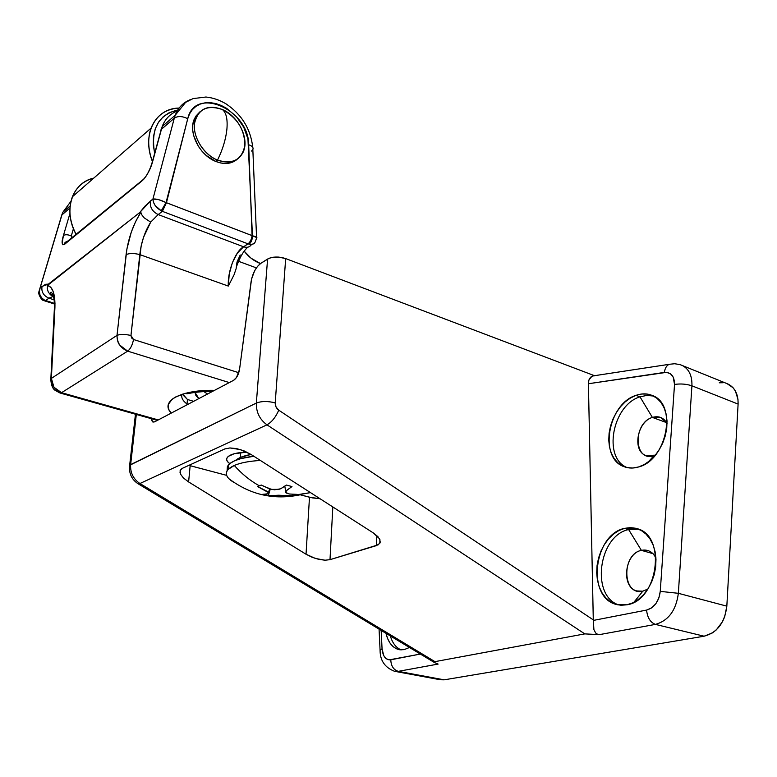 <?xml version="1.0" encoding="UTF-8"?>
<svg xmlns="http://www.w3.org/2000/svg" width="777" height="777" viewBox="0 0 777 777"><rect width="100%" height="100%" fill="white"/><g stroke="black" fill="none" stroke-linecap="round" stroke-linejoin="round"><path stroke-width="1.17" d="M638.616 529.195L628.632 529.564L624.533 528.36L637.305 528.71C666.676 535.975 658.197 600.621 626.845 604.817L632.692 602.884L638.315 599.494L643.482 594.774L647.969 588.908L651.592 582.119L654.205 574.698L655.681 566.948L655.982 559.187L655.098 551.728L653.068 544.881L649.98 538.917L645.978 534.052L641.239 530.468L635.936 528.292L630.302 527.593L624.533 528.36L618.871 530.545L613.5 534.061L608.624 538.772L604.409 544.483L601.009 550.99L598.533 558.061L597.076 565.433L596.697 572.853L597.396 580.06L599.184 586.771L601.981 592.754L605.701 597.775L610.227 601.631L615.384 604.156L620.998 605.244L626.845 604.817L616.297 604.448C586.373 597.416 593.657 534.547 624.533 528.36L628.632 529.564L638.616 529.195M642.812 591.18L647.872 589.053L642.812 591.18L636.839 590.957C620.736 587.13 624.65 553.37 641.394 550.359L628.632 529.564L641.394 550.359L648.018 550.582L650.028 551.437L653.049 553.7L655.905 557.624C652.398 551.573 647.562 549.154 641.394 550.359L653.02 553.671L641.394 550.359C621.173 554.176 622.328 596.231 642.812 591.18L633.886 602.301L642.812 591.18M409.479 647.484L404.147 649.63L409.479 647.484M653.486 396.047L646.852 395.406L639.986 396.833L636.013 395.347C641.695 393.356 647.066 393.385 652.126 395.415C677.661 403.729 667.161 460.227 638.509 466.987L644.259 464.539L649.776 460.751L654.836 455.759L659.226 449.766L662.771 442.997L665.316 435.742L666.744 428.302L667.025 420.979L666.132 414.063L664.112 407.847L661.062 402.564L657.119 398.416L652.447 395.561L647.231 394.075L641.685 394.007L636.013 395.347L630.448 398.009L625.174 401.894L620.386 406.837L616.258 412.665L612.927 419.153L610.508 426.068L609.1 433.158L608.75 440.19L609.459 446.882L611.237 453.01L614.015 458.333L617.696 462.655L622.154 465.792L627.243 467.608L632.76 468.016L638.509 466.987C633.517 468.463 628.836 468.395 624.446 466.802C598.494 458.78 607.682 403.885 636.013 395.347L639.986 396.833L646.852 395.406L653.486 396.047M653.904 455.691L655.332 455.167L646.046 455.565C632.06 451.194 637.053 421.697 652.389 417.414L639.986 396.833L652.389 417.414L660.838 417.511L667.064 423.436C663.665 417.579 658.77 415.578 652.389 417.414L666.627 422.639L652.389 417.414C632.517 423.125 633.779 462.606 653.904 455.691L648.358 461.868L653.904 455.691M719.249 382.808L723.164 382.731M727.039 383.615L733.119 387.801L735.431 391.084L737.975 399.388L738.101 404.089L726.835 606.157L724.679 616.802L722.493 621.717L716.297 629.885L712.49 632.876L704.117 636.208L444.153 679.836L440.326 679.758L444.153 679.836L398.29 671.347L438.131 664.073L434.421 662.528L434.139 661.994L434.945 661.645L584.799 633.886L599.32 634.644L655.429 624.397L704.117 636.208L444.153 679.836L398.29 671.347L394.531 671.289C384.848 667.53 380.031 660.489 380.079 650.194L382.061 648.737L381.157 630.4L382.061 648.737L380.06 650.232L380.128 651.204L379.059 629.127M394.357 671.25L398.29 671.347C393.55 669.852 391.045 666.006 390.782 659.799L420.367 654.049L389.122 659.887L386.082 658.614L383.721 655.603L382.061 648.737C382.828 656.439 385.732 660.12 390.782 659.799C391.045 666.006 393.55 669.852 398.29 671.347L438.131 664.073L434.45 662.548L434.139 661.994L434.945 661.645L139.928 483.517L266.977 424.844L584.799 633.886L434.945 661.645L139.928 483.517L266.977 424.844C259.664 419.454 256.119 412.198 256.342 403.069L130.633 464.627L136.315 414.452L130.633 464.627C130.177 472.678 133.275 478.982 139.928 483.517C133.275 478.982 130.177 472.678 130.633 464.627L129.613 465.345L129.458 466.948M385.965 633.304L387.665 638.694L389.996 643.045L392.919 646.445L396.338 648.737L400.136 649.815L404.147 649.63L398.795 649.582C392.463 647.804 388.189 642.375 385.965 633.304M591.928 376.262L588.927 379.963L588.412 383.741L664.403 372.406C671.066 372.173 674.446 376.175 674.523 384.43L660.256 591.375C658.915 601.534 654.36 607.76 646.59 610.071L593.298 620.434L593.91 629.652L595.687 633.022L597.309 634.1L595.687 633.022L593.91 629.652L593.298 619.881L278.758 410.178L593.298 619.881L588.412 383.741L588.927 379.963L590.549 377.224L593.016 375.922L669.084 364.335C666.481 365.666 664.927 368.356 664.403 372.406C664.937 368.308 666.52 365.598 669.162 364.296L674.698 363.733L680.234 364.675L727.855 383.955C734.887 387.47 738.296 394.182 738.101 404.089L691.918 385.81C686.518 384.013 680.72 383.547 674.523 384.43C680.72 383.547 686.518 384.013 691.918 385.81C692.239 375.796 689.005 368.997 682.225 365.433L681.992 365.326C688.917 368.822 692.229 375.65 691.918 385.81L678.35 593.307L660.256 591.375L678.35 593.307C676.126 610.314 668.482 620.677 655.429 624.397C650.32 622.416 647.367 617.637 646.59 610.071L593.298 620.434L588.412 383.741L666.549 372.348L670.405 373.766L673.193 377.059L674.523 384.43L660.256 591.375L658.886 597.931L655.856 603.7L651.573 607.925L646.59 610.071C647.367 617.637 650.32 622.416 655.429 624.397L704.117 636.208C717.22 632.701 724.795 622.688 726.835 606.157L678.35 593.307L691.918 385.81L738.101 404.089L726.835 606.157L678.35 593.307C676.126 610.314 668.482 620.677 655.429 624.397L599.32 634.644L584.799 633.886L266.977 424.844C271.804 422.057 275.738 417.162 278.758 410.178C276.33 408.362 275.145 405.934 275.213 402.894L276.039 407.002L278.758 410.178C275.738 417.162 271.804 422.057 266.977 424.844C259.664 419.454 256.119 412.198 256.342 403.069C261.558 401.068 267.851 401.01 275.213 402.894C267.851 401.01 261.558 401.068 256.342 403.069L267.589 259.052C272.63 256.536 278.661 256.381 285.674 258.586L275.213 402.894L285.674 258.586L594.803 375.815L285.674 258.586L278.428 257.07L273.426 257.206L269.201 258.236L260.868 263.306L267.589 259.052L256.342 403.069L129.662 465.297L135.46 414.209M151.107 418.609L152.428 421.804L154.604 421.853L233.644 380.293L236.529 377.457L239.578 369.23L251.544 279.137L254.603 270.833L257.585 266.307L260.868 263.306C255.818 267.162 252.544 273.368 251.039 281.944L239.578 369.23C238.626 374.592 236.645 378.282 233.644 380.293L154.604 421.853L152.943 422.086L151.107 418.609M379.972 539.753L379.798 543.366L376.408 545.609L376.816 535.586L376.408 545.609L330.002 559.673L325.039 560.207L318.764 559.362L312.101 557.264L306.031 554.234L309.489 497.241L320.007 498.727L312.393 497.882L300.213 494.784L309.489 497.241L306.031 554.234L188.607 481.934L183.459 478.02L180.468 474.048L183.459 478.02L188.607 481.934L306.031 554.234L315.413 558.459L325.039 560.207L330.002 559.673L378.331 544.774L380.264 542.181L379.458 538.704L373.387 532.983L251.136 454.516L240.491 449.611L229.924 447.94L224.767 448.96L182.478 468.278L180.963 469.289L179.943 472.231M594.288 375.864L593.016 375.922M229.759 463.636C226.534 461.373 225.835 459.168 227.661 457.031C230.672 454.108 237.063 452.476 246.824 452.117L234.227 453.729L228.438 456.313L227.02 457.915L226.67 459.634L227.37 461.412L229.759 463.636M240.753 452.525L240.346 457.478L240.753 452.525M180.468 474.048L180.109 470.629L182.478 468.278L224.767 448.96L229.924 447.94L236.762 448.64L244.231 450.951L251.136 454.516L373.387 532.983L378.03 536.79M188.607 481.934L190.161 465.714L226.641 475.349L188.879 465.355L190.161 465.714L188.607 481.934M330.002 559.673L332.828 506.954L330.002 559.673M130.565 468.026L129.662 465.297C128.768 473.261 131.575 479.419 138.063 483.75L139.928 483.517L138.063 483.75L434.421 662.528M438.131 664.073L436.839 663.509M433.663 661.373L431.983 659.858M627.117 467.579C602.525 457.964 612.383 405.118 639.986 396.833C612.383 405.118 602.525 457.964 627.117 467.579M401.185 649.893C396.095 647.814 392.482 643.162 390.326 635.926C392.482 643.162 396.095 647.814 401.185 649.893M619.152 605.06C590.403 596.367 598.455 535.576 628.632 529.564C598.455 535.576 590.403 596.367 619.152 605.06M76.165 234.508C62.762 210.625 72.038 182.556 93.784 178.098C83.625 180.711 76.496 186.936 72.378 196.775C68.085 208.566 69.357 221.144 76.165 234.508M85.926 184.955L77.768 192.074M179.118 108.061C155.429 108.139 141.608 134.314 152.399 161.519C147.98 149.301 147.533 138.16 151.068 128.108C156.206 115.559 165.55 108.877 179.118 108.061M154.681 153.438C150.485 129.283 158.197 114.802 177.787 109.994L169.308 112.636L163.345 116.618L158.586 122.096L155.245 128.865L153.457 136.665L153.322 145.192L154.681 153.438M226.913 129.069C225.835 139.268 222.698 149.611 217.511 160.111C232.915 164.724 242.035 159.771 244.872 145.25C244.687 129.565 237.189 117.667 222.397 109.547C226.224 112.597 227.729 119.104 226.913 129.069C227.729 119.104 226.224 112.597 222.397 109.547C238.685 116.22 249.747 139.248 243.007 152.438C237.908 161.733 229.409 164.287 217.511 160.111C201.564 154.04 189.928 131.566 195.804 118.085C200.942 107.663 209.8 104.817 222.397 109.547C207.1 104.429 197.785 109.159 194.464 123.737C192.9 137.354 203.865 154.594 217.511 160.111L215.783 161.441L217.511 160.111C222.698 149.611 225.835 139.268 226.913 129.069M199.854 111.888L194.114 119.503C188.238 132.974 199.854 155.41 215.783 161.441L220.775 162.995L225.641 163.5L230.206 162.937L237.082 159.392C231.41 164.025 224.31 164.714 215.783 161.441L206.206 155.449L202.01 151.233L198.436 146.416L193.706 135.752L192.735 130.332L192.774 125.146L193.784 120.396L195.746 116.278L199.854 111.888M182.721 394.085L187.461 399.495L187.014 404.001C182.712 400.796 181.041 397.562 181.993 394.318M177.544 110.878C170.309 113.646 165.2 118.842 162.208 126.466L152.739 161.189C150.68 168.91 147.3 175.311 142.599 180.39L145.008 177.583L142.599 180.39L64.821 244.124C61.752 245.532 61.286 242.657 63.423 235.509L69.949 213.452L63.423 235.509C65.317 234.363 67.939 234.508 71.299 235.946L71.494 238.345L71.299 235.946L72.242 237.723L71.299 235.946L73.436 228.642L71.299 235.946C67.939 234.508 65.317 234.363 63.423 235.509L62.141 243.036L62.908 244.765L64.821 244.124L144.133 178.865L147.271 174.378L151.088 166.297L161.266 129.4L174.291 118.182L175.233 115.229C178.205 107.547 183.323 102.331 190.579 99.573M166.453 202.739L187.743 118.696L189.578 113.801L192.337 109.654L195.921 106.381L200.204 104.079L205.041 102.826L210.266 102.642L215.715 103.526L221.222 105.449L226.602 108.324L236.334 116.56L243.745 127.195L247.95 138.918L252.447 235.752L166.453 202.739L162.393 211.344L248.018 243.842L243.57 246.785L158.178 214.569L162.393 211.344L248.018 243.842C250.213 242.055 251.563 239.326 252.078 235.635L166.055 202.564L161.208 210.82L162.393 211.344L166.453 202.739M181.857 394.823C181.226 397.911 182.945 400.971 187.014 404.001L187.995 404.293L187.014 404.001L187.461 399.495L193.658 401.32L187.461 399.495L183.469 395.454M198.854 398.582L195.95 395.697L194.998 392.453L198.854 398.582M236.121 268.687L234.052 274.825L236.121 268.687L237.014 262.034L240.219 254.973M260.46 263.568L260.256 263.49C254.118 261.14 248.766 257.041 244.192 251.185L251.049 258.207L260.46 263.568M161.266 129.4L160.489 131.779L161.062 129.594L174.291 118.182L152.933 199.048L145.192 205.934L139.763 212.519L48.436 284.12L45.581 284.295L40.132 287.898L61.927 214.908L69.94 208.013L61.742 215.074L61.111 217.21L61.733 215.093L62.869 212.218L70.95 201.282M59.965 392.977L61.538 392.686L158.275 419.93L61.538 392.686L127.661 351.146L229.302 382.575L127.661 351.146L119.687 345.056C117.939 342.9 117.045 339.666 117.006 335.363L51.379 378.399L54.992 303.147L53.38 291.997L50.893 287.393L47.514 285.431L139.763 212.519L140.812 212.354L135.635 221.552L131.284 232.138L126.884 249.087L117.006 335.363L51.379 378.399L53.963 387.237L61.538 392.686L127.661 351.146C130.468 348.951 132.42 345.075 133.518 339.5L238.792 372.707L133.518 339.5C132.42 345.075 130.468 348.951 127.661 351.146C120.668 348.222 117.123 342.958 117.006 335.363C120.425 334.11 125.078 334.149 130.954 335.479L131.556 337.946L133.518 339.5L130.954 335.479C125.078 334.149 120.425 334.11 117.006 335.363L126.088 254.642C129.477 253.137 134.052 253.127 139.811 254.613L130.954 335.479L141.152 245.988L143.531 237.325L150.689 222.135L158.178 214.569L243.57 246.785L237.383 253.069L232.391 262.597L229.234 274.096L228.312 286.072L139.811 254.613C134.052 253.127 129.477 253.137 126.088 254.642C128.147 238.762 133.061 224.66 140.812 212.354L141.987 215.093L140.812 212.354L139.763 212.519L150.417 201.029C149.65 207.041 152.243 211.558 158.178 214.569C152.243 211.558 149.65 207.041 150.417 201.029L152.933 199.048C153.166 203.652 155.934 207.576 161.208 210.82L155.128 205.458L153.39 202.127L152.933 199.048L158.547 199.611L166.055 202.564C160.46 199.844 156.08 198.669 152.933 199.048L174.291 118.182C177.826 115.88 182.313 116.055 187.743 118.696C182.313 116.055 177.826 115.88 174.291 118.182M170.27 411.917C160.752 400.709 181.993 389.559 214.539 390.336L205.118 390.491L191.191 392.045L185.159 393.376L175.563 397.008L172.164 399.232L168.434 404.244L168.153 406.934L168.9 409.673L171.261 413.092M51.622 381.954L50.845 378.962C51.02 384.741 52.467 388.549 55.157 390.375L60.004 392.987L61.538 392.686C54.905 390.122 51.525 385.363 51.379 378.399L54.914 307.741C55.293 294.289 52.826 286.849 47.514 285.431L48.436 284.12L42.036 286.402L40.132 287.898L39.394 291.462L39.996 295.046L41.832 298.106L44.639 300.165L54.4 303.37L45.717 300.582L48.893 298.154L54.108 299.835L48.893 298.154L53.36 296.367L50.437 294.745L51.816 295.697M256.391 267.89L238.529 261.295L256.391 267.89M256.565 237.208L252.836 149.621C253.642 147.543 252.253 145.921 248.669 144.755L252.078 235.635C251.563 239.326 250.213 242.055 248.018 243.842L243.57 246.785C235.227 251.272 227.418 271.6 228.312 286.072L234.052 274.825L228.312 286.072L139.811 254.613C141.181 242.414 144.804 231.585 150.689 222.135L144.26 217.9L141.987 215.093L144.26 217.9L150.689 222.135L158.178 214.569L162.393 211.344L161.208 210.82L166.055 202.564L187.743 118.696C195.046 85.509 249.038 109.887 248.669 144.755C252.204 145.901 253.603 147.504 252.865 149.543L251.563 151.049M44.629 300.864L45.717 300.582L43.638 300.485L44.639 300.165L43.619 300.476M207.537 394.017L203.759 391.501L207.537 394.017M256.556 238.015C257.42 237.403 256.051 236.655 252.447 235.752C252.389 239.578 251.282 242.385 249.126 244.182L248.018 243.842L249.126 244.182C251.282 242.385 252.389 239.578 252.447 235.752L256.905 237.645M254.361 243.259L252.146 244.328L249.126 244.182C252.137 244.862 254.176 244.085 255.264 241.851M243.57 246.785C247.115 247.941 249.786 247.144 251.593 244.396C249.786 247.144 247.115 247.941 243.57 246.785M53.458 296.358C50.301 293.793 49.553 292.414 51.224 292.249C53.574 294.298 54.623 299.669 54.38 308.352L54.273 310.547L54.914 307.741L54.38 308.352L50.845 378.962L51.379 378.399L50.709 380.924M47.514 285.431L47.28 288.85L48.31 292.113L50.437 294.745L48.31 292.113L47.28 288.85L47.514 285.431M61.927 214.908L40.132 287.898C38.481 293.327 39.986 297.416 44.639 300.165L45.717 300.582L48.893 298.154C43.473 295.716 41.181 291.793 42.036 286.402C41.181 291.793 43.473 295.716 48.893 298.154L53.36 296.367M70.124 205.963L62.869 212.218L61.742 215.074L38.899 291.763C37.752 293.589 41.618 300.689 43.638 300.485M187.014 404.001L186.898 404.866M263.685 494.308L268.123 493.686L268.308 492.472L257.566 486.548L261.295 485.042L269.609 488.908L274.514 489.782L280.623 488.811L286.334 485.052L291.967 486.557L286.509 490.501L285.732 492.501L289.433 494.007L296.542 494.347L294.668 495.134L310.499 492.618L292.744 495.784L278.555 495.24L268.288 495.745L262.713 494.308L267.735 493.851L268.473 492.773L266.637 491.093L257.566 486.548L259.392 485.839C250.213 480.759 241.841 473.96 234.295 465.452C241.841 473.96 250.213 480.759 259.392 485.839L261.295 485.042M260.392 460.46C249.31 461.101 240.617 462.762 234.295 465.452C240.617 462.762 249.31 461.101 260.392 460.46M253.846 456.254C241.025 457.779 232.605 460.606 228.574 464.743L227.078 470.872L227.418 466.326L230.089 463.374L234.683 460.742L241.064 458.556L253.846 456.254M234.159 482.566C226.505 478.166 224.514 473.776 228.185 469.405L234.295 465.452C226.078 469.269 224.242 473.659 228.788 478.622L234.159 482.566M286.334 485.052L291.967 486.557L285.985 491.025L286.082 492.919L289.433 494.007L296.542 494.347L294.668 495.134L292.744 495.784L278.555 495.24L269.328 495.775L262.713 494.308M262.898 485.878L271.503 489.403L279.176 489.335M281.06 488.578L285.227 485.848M270.27 489.102L268.288 495.745L270.27 489.102M292.181 494.23L292.744 495.784L292.181 494.23M250.99 454.428C243.677 455.808 238.539 457.789 235.567 460.373L240.316 457.498L250.99 454.428M440.326 679.758L395.143 671.406M379.798 543.366L379.943 539.694M652.865 457.906L652.136 457.653M625.708 467.22L624.446 466.802M399.592 649.737L398.795 649.582M617.802 604.817L616.297 604.448M195.804 118.085L194.114 119.503M151.068 128.108L72.378 196.775M252.758 147.339C250.641 128.846 241.657 114.306 225.806 103.72C219.347 99.932 212.723 97.698 205.924 97.018L193.055 98.601L185.596 102.379L175.233 115.229L162.208 126.466L152.554 161.354C149.708 170.649 146.445 176.835 142.754 179.924L64.268 243.929C64.821 242.434 65.977 241.598 67.716 241.433M44.726 300.903L54.419 304.001M256.595 237.995L255.235 241.929M247.63 247.212C244.192 250.884 241.229 253.962 236.626 266.268M157.401 420.386L60.14 393.026M212.898 391.2C189.122 391.841 188.5 394.531 185.412 393.463M228.574 464.743L228.185 469.405M300.417 494.745C274.271 500.31 250.388 494.939 228.788 478.622M284.79 486.159L285.722 491.433M269.609 488.898L268.434 492.686"/></g></svg>
